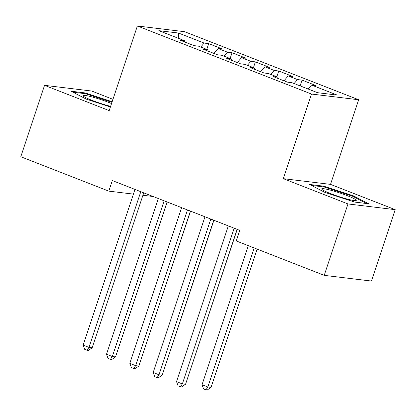 <?xml version="1.0" encoding="UTF-8"?>
<svg xmlns="http://www.w3.org/2000/svg" width="416" height="416" viewBox="0 0 416 416"><rect width="100%" height="100%" fill="white"/><g stroke="black" fill="none" stroke-linecap="round" stroke-linejoin="round"><path stroke-width="0.62" d="M112.96 99.336L91.754 91.047L44.554 85.337L20.8 156.738L108.8 191.136L133.39 194.111M358.696 99.757L184.564 31.694L137.363 25.984L311.49 94.047L358.696 99.757L330.543 184.382L283.343 178.672L348 203.944L395.2 209.654L330.543 184.382M395.2 209.654L371.446 281.055L324.246 275.35L348 203.944M178.771 38.454L178.49 33.041L158.839 30.664L184.517 40.7L179.988 40.149L193.996 45.625L198.526 46.171L207.86 49.821L203.33 49.275L217.334 54.751L221.863 55.297L231.202 58.947L226.673 58.396L240.677 63.872L245.206 64.418L254.545 68.068L250.016 67.522L264.02 72.998L268.549 73.544L277.888 77.194L273.359 76.643L287.362 82.118L291.892 82.664L317.569 92.7L337.215 95.077L311.537 85.041L316.066 85.592L302.063 80.116L297.534 79.57L288.194 75.92L292.724 76.466L278.72 70.99L274.191 70.444L264.852 66.794L269.381 67.345L255.377 61.87L250.848 61.324L241.509 57.673L246.038 58.219L232.034 52.744L227.505 52.198L218.171 48.547L222.7 49.098L208.692 43.623L206.773 49.395M178.49 33.041L204.162 43.077L208.692 43.623M324.246 275.35L236.246 240.952L239.767 230.376L112.32 180.56L108.8 191.136M218.171 48.547L213.949 53.425M227.505 52.198L224.078 56.16M184.517 40.7L184.699 41.99M241.509 57.673L237.292 62.546M250.848 61.324L247.416 65.286M207.86 49.821L208.042 51.116M264.852 66.794L260.634 71.672M274.191 70.444L270.759 74.407M231.202 58.947L231.384 60.242M288.194 75.92L283.977 80.798M297.534 79.57L294.102 83.533M254.545 68.068L254.727 69.363M311.537 85.041L308.105 89.003M277.888 77.194L278.07 78.489M142.917 195.265L153.083 196.492M283.343 178.672L311.49 94.047M44.554 85.337L109.21 110.609L137.363 25.984M204.162 43.077L200.736 47.039M309.52 184.454L324.938 192.4L354.572 202.062L368.784 203.783L353.371 195.837L323.736 186.176L309.52 184.454M112.164 101.728L85.181 92.929L70.964 91.208L86.382 99.154L110.412 106.99M302.063 80.116L300.139 85.894M278.72 70.99L276.796 76.768M255.377 61.87L253.458 67.642M232.034 52.744L230.116 58.521M323.502 186.883L323.736 186.176M353.142 196.513L353.371 195.837M84.947 93.642L85.181 92.929M234.156 228.181L182.354 383.906L176.519 381.623L228.322 225.904M237.094 229.33L185.546 384.29L182.354 383.906L180.419 386.776L178.084 385.861L176.519 381.623M185.546 384.29L181.693 386.927L180.419 386.776M248.29 245.658L202.036 384.712L207.87 386.989L211.058 387.379L257.062 249.09M211.058 387.379L207.21 390.016L205.93 389.86L207.87 386.989L254.124 247.941M205.93 389.86L203.596 388.95L202.036 384.712M210.813 219.06L159.011 374.78L153.176 372.502L204.979 216.778M213.751 220.204L162.204 375.17L159.011 374.78L157.076 377.65L154.742 376.74L153.176 372.502M162.204 375.17L158.35 377.806L157.076 377.65M187.476 209.934L135.673 365.659L129.834 363.376L181.636 207.652M190.408 211.084L138.861 366.044L135.673 365.659L133.734 368.529L131.399 367.614L129.834 363.376M138.861 366.044L135.008 368.68L133.734 368.529M187.559 378.232L237.24 229.388M164.216 369.112L213.897 220.262M321.693 189.01A18.21 1.867 18.4 0 0 321.87 189.306A18.21 1.867 18.4 0 0 338.39 196.414A18.21 1.867 18.4 0 0 355.878 200.621A18.21 1.867 18.4 0 0 356.262 200.283A18.21 1.867 18.4 0 0 338.572 192.551A18.21 1.867 18.4 0 0 321.693 189.01M311.397 185.422L324.038 186.95L352.752 196.31L366.772 203.538M111.556 103.558A18.21 1.867 18.4 0 0 92.945 97.172A18.21 1.867 18.4 0 0 83.138 95.768A18.21 1.867 18.4 0 0 83.314 96.065A18.21 1.867 18.4 0 0 110.63 106.345M72.842 92.175L85.483 93.704L111.961 102.341M164.133 200.814L112.33 356.533L106.496 354.255L158.298 198.531M167.066 201.958L115.518 356.923L112.33 356.533L110.391 359.403L108.056 358.493L106.496 354.255M115.518 356.923L111.67 359.559L110.391 359.403M140.79 191.688L88.988 347.412L83.153 345.129L134.956 189.405M143.728 192.837L92.175 347.797L88.988 347.412L87.048 350.282L84.713 349.367L83.153 345.129M92.175 347.797L88.327 350.433L87.048 350.282M140.873 359.986L190.554 211.141M117.536 350.865L167.211 202.015"/></g></svg>
